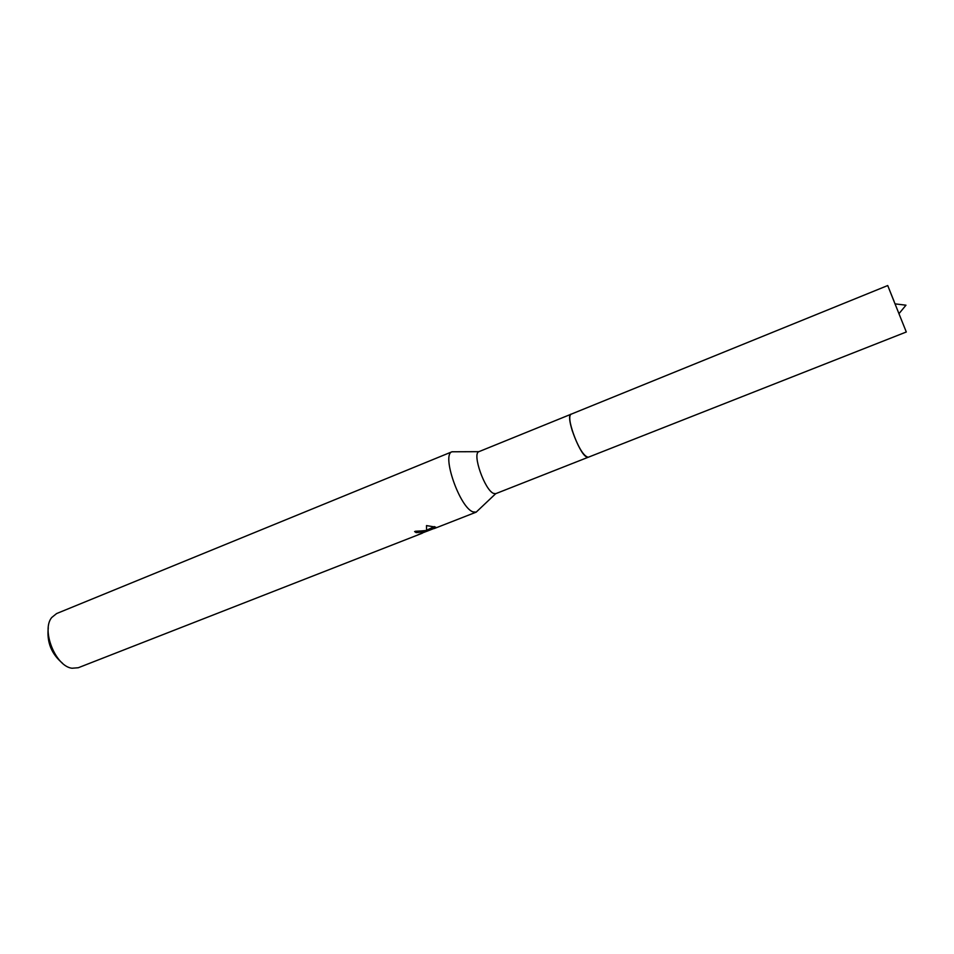<?xml version="1.0" encoding="UTF-8"?>
<svg xmlns="http://www.w3.org/2000/svg" width="954" height="954" viewBox="0 0 954 954"><rect width="100%" height="100%" fill="white"/><g stroke="black" fill="none" stroke-linecap="round" stroke-linejoin="round"><path stroke-width="1.43" d="M570.027 415.562C567.26 421.871 579.841 453.615 586.4 456.859L586.603 456.978M570.886 414.298L478.896 451.671C471.872 453.555 484.799 490.32 493.612 493.421L495.698 493.683L588.081 457.3M454.891 451.767L452.017 451.779C441.213 454.402 459.828 507.874 473.041 511.893L476.165 512.155L478.264 510.175M425.353 530.555L426.557 531.092L426.498 525.594L435.632 527.109L426.653 531.354L435.68 527.824L418.222 534.586C422.276 533.262 423.862 532.344 422.968 531.843L416.194 532.63L414.608 531.557L425.353 530.555M452.101 451.731L56.596 613.565L51.731 617.5C41.058 630.153 55.582 666.441 72.027 668.241L78.264 667.74L422.312 533.214M415.372 531.271L422.694 530.841L422.872 531.485M415.92 531.616L416.194 532.63M426.688 530.197L434.416 526.572M48.284 627.756C46.686 642.102 51.409 653.919 62.451 663.197M571.386 414.143C564.685 413.416 578.518 452.876 586.412 456.859M894.053 301.452L906.3 331.992L588.248 457.252C583.55 456.215 578.231 447.402 572.281 430.814C569.407 421.179 568.989 415.646 571.029 414.227L887.721 285.544L894.053 301.452M894.125 301.476L887.721 285.544M495.698 493.683L476.165 512.155M476.261 512.119L434.153 528.588M425.866 530.674L422.968 531.807M422.968 531.843L422.694 530.841M478.896 451.671L452.017 451.779M898.954 313.699L905.966 305.185L895.007 303.861"/></g></svg>
